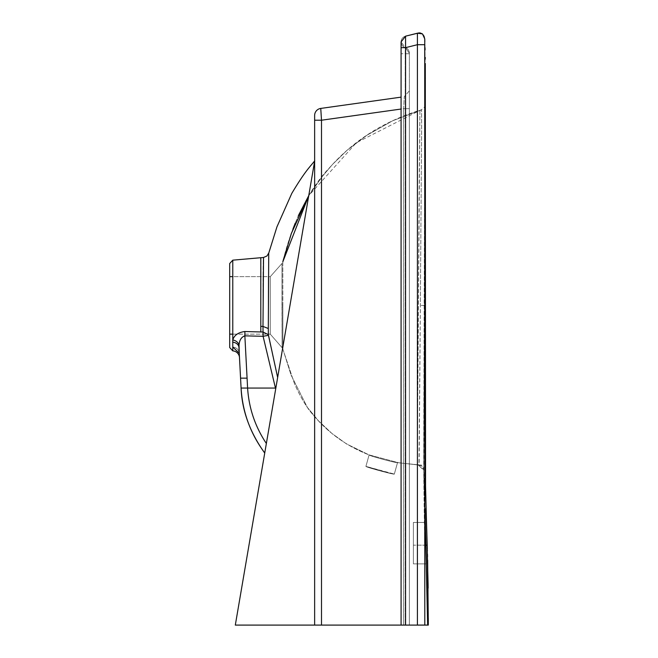 <?xml version="1.0" encoding="UTF-8"?>
<svg xmlns="http://www.w3.org/2000/svg" width="658" height="658" viewBox="0 0 658 658"><rect width="100%" height="100%" fill="white"/><g stroke="black" fill="none" stroke-linecap="round" stroke-linejoin="round"><path stroke-width="0.49" stroke-dasharray="3.29 2.47" d="M277.61 377.741L268.267 335.424L262.945 336.296L268.267 335.424L268.332 276.664L268.267 335.424L277.61 377.741L308.75 195.648L356.34 142.753L420.602 110.075L421.556 110.256L421.622 127.315L420.372 305.411L421.622 127.315L421.556 110.256L420.602 110.075C384.033 121.269 353.774 140.384 329.814 167.428C306.71 191.355 290.548 228.885 282.808 261.884L282.874 349.217L294.258 383.046C298.502 393.369 306.159 407.129 312.443 414.055C327.7 432.561 346.585 446.19 369.105 454.917C368.398 455.657 397.975 463.577 397.522 462.607L418.225 464.984L418.957 464.532L420.372 305.411L419.162 462.887L418.957 464.532L418.225 464.984L423.694 469.73L425.808 545.169M282.8 305.402L282.808 261.884L282.002 263.447L282.101 347.704L282.874 349.209L282.101 347.704L282.002 263.447L270.274 276.664L270.274 334.149L282.101 347.704L282.002 263.447L282.808 261.892L282.874 349.217L282.8 305.402L281.961 305.411L282.101 347.704L270.274 334.149L270.274 276.664L270.274 305.411L270.274 276.664L282.002 263.447L281.961 305.411L282.8 305.402M418.653 32.958L422.864 34.224L424.114 35.853L424.755 38.962L425.348 73.91L423.834 470.33L417.468 464.26L417.312 460.896L419.911 110.791L420.75 110.026L419.911 110.791L419.179 187.045L417.312 460.896L417.468 464.26L418.225 464.984L397.522 462.607C398.008 463.586 368.373 455.649 369.105 454.917L365.914 466.374C365.223 467.048 394.792 474.994 394.331 474.073C394.825 475.002 365.198 467.04 365.914 466.374L369.105 454.917C346.585 446.19 327.7 432.561 312.443 414.055C306.159 407.129 298.502 393.369 294.258 383.046L282.874 349.217L282.808 261.892M425.899 545.169L413.389 545.169L425.899 545.169L425.241 522.436L413.389 522.436L413.389 563.881L413.389 522.436L413.389 563.881L426.302 563.881L425.899 545.169L427.141 545.169L428.3 625.1M268.225 334.725L262.904 332.019L262.945 336.296L262.904 332.019L244.858 331.517A7.106 0.625 -88.6 0 1 244.858 335.851A7.106 0.625 -88.6 0 0 244.858 331.517L260.807 331.961L260.807 257.714L260.807 331.961L260.807 257.714L263.529 257.475L262.986 326.426C262.953 295.245 262.92 253.659 263.537 257.582C263.044 258.405 262.97 303.28 262.904 332.019L268.225 334.725M277.602 377.758L235.309 625.092L277.602 377.758M276.385 384.889L314.639 161.185L277.66 377.437L268.357 334.642L263.044 332.019L262.994 326.426L268.308 328.523L268.604 253.552L276.936 226.895L291.782 193.419C305.863 169.838 310.124 166.844 314.738 160.749L314.639 160.865M313.874 165.66L313.471 168.037M309.564 190.861L310.56 185.038M308.75 195.648L322.362 176.352L332.611 164.327L347.251 150.098L367.049 135.153L392.629 120.792L420.75 110.026L392.629 120.792L367.049 135.153L347.251 150.098L332.611 164.327L322.362 176.352L308.75 195.648L282.611 348.477M282.011 352.005L281.813 353.165M278.367 373.308L278.293 373.728M268.357 334.642L268.308 328.531M235.309 625.084L314.639 161.185L314.639 625.084L235.309 625.084M277.66 377.445L266.367 443.492L275.718 388.796L275.447 388.055L241.083 388.055L240.565 378.153L241.083 388.055L247.597 388.055L241.083 388.055L240.565 378.153L247.079 378.153L240.565 378.153L241.083 388.055L238.961 347.547L239.487 357.615L239.257 353.157L232.776 347.054A7.106 6.498 -3 0 1 239.257 353.157A7.106 6.498 -3 0 0 232.776 347.054M424.78 39.653L424.755 44.703L417.402 44.703L417.402 625.075L401.076 625.075L409.366 625.075L409.366 90.829L409.366 623.883L409.366 108.677L403.65 108.677L409.366 108.677L409.366 625.084L409.366 623.809L409.366 625.084L314.639 625.084L314.639 161.185M425.241 522.436L413.389 522.436L425.241 522.436L413.389 522.436L413.389 563.881L426.302 563.881L427.634 625.092L424.805 625.075L424.755 105.954M417.978 33.073L405.567 36.165A5.922 5.922 0 0 0 401.076 41.915L401.076 41.915A5.922 5.922 0 0 0 405.221 47.557A5.922 5.922 0 0 1 401.076 41.915A5.922 5.922 -103.8 0 0 405.221 47.557A5.914 5.914 0 0 1 409.358 53.216L405.221 47.557L409.358 53.208A5.914 5.914 0 0 0 405.221 47.557L401.076 41.915L405.221 47.557A5.922 5.922 -103.8 0 1 401.076 41.915A5.922 5.922 0 0 1 405.567 36.165L401.076 41.915A5.922 5.922 0 0 1 405.567 36.165L405.567 36.165A5.922 5.922 0 0 0 401.076 41.915L401.076 41.915M417.517 33.188L405.567 36.165L405.567 47.656L401.076 47.656L401.076 41.956M418.315 33.007L421.268 33.245L422.872 34.232L424.517 36.881L424.755 38.962L424.69 37.802L424.755 38.945L422.461 33.895L424.755 38.88L424.533 36.963L423.201 34.553L421.391 33.295L419.212 32.908L421.367 33.287L423.448 34.825L424.755 38.871M424.681 37.72L424.764 39.266L423.958 35.557L422.263 33.772L419.228 32.9M418.916 32.925L421.556 33.369L419.689 32.908M314.639 625.084L314.639 115.463A7.106 7.106 0 0 1 320.759 108.422L401.076 97.137M425.339 77.175L424.887 509.596L423.653 465.148L424.739 125.991L423.694 470.067L425.233 150.83M424.681 37.736L424.838 41.544M424.936 44.81L424.986 46.438L424.936 44.81M425.01 47.647L425.068 49.959M425.216 57.287L425.233 58.644M405.567 625.075L405.567 47.656L417.402 44.703L417.435 33.204M401.076 625.075L401.076 43.518M428.136 588.145L428.3 618.397M409.366 625.075L409.366 53.208L409.366 625.075L409.366 53.75L401.076 53.75L405.221 53.75L405.221 47.557L409.366 53.208L405.221 47.557L405.221 623.907L405.221 53.75L409.366 53.75L409.366 625.075M314.639 120.217L321.499 120.217L320.759 108.422M409.366 90.829L404.267 96.685L409.366 90.829M321.499 625.084L321.499 120.217L403.65 108.677L404.267 96.685L403.65 108.677L403.65 625.084L403.65 108.677L401.076 109.039M268.406 335.341L263.093 336.296L263.044 332.019L260.807 331.961L262.904 332.019C262.97 303.28 263.044 258.405 263.537 257.582C262.92 253.659 262.953 295.245 262.986 326.426L260.807 326.343M275.875 387.883A5.922 0.469 -20.7 0 1 275.422 388.055A5.922 0.469 -20.7 0 0 275.875 387.883A5.922 0.469 160 0 1 275.447 388.055L263.093 336.296L244.858 335.851A7.106 0.625 -88.6 0 0 244.858 331.517C237.859 332.693 233.829 335.506 232.776 339.956A7.106 5.387 -165.2 0 1 239.043 345.072C239.134 340.655 241.075 337.587 244.858 335.851C241.075 337.587 239.134 340.655 239.043 345.072L238.961 347.547A7.106 5.733 177 0 0 232.685 342.209A7.106 5.733 177 0 1 238.961 347.547L239.487 357.615A7.106 7.106 -3 0 0 232.776 350.887M244.858 331.517C238.278 332.389 234.248 335.202 232.776 339.956C233.829 335.506 237.859 332.693 244.858 331.517L260.807 331.961M266.367 443.492C255.156 426.688 248.905 408.207 247.597 388.055C248.905 408.207 255.156 426.688 266.367 443.492C255.156 426.688 248.905 408.207 247.597 388.055L275.422 388.055L275.71 388.829L262.945 336.296L275.422 388.055L247.597 388.055L244.858 335.851C241.387 337.036 239.446 340.104 239.043 345.072A7.106 5.387 -165.2 0 0 232.776 339.956L232.776 260.165L232.776 339.956A7.106 5.387 -165.2 0 1 239.043 345.072M247.079 378.153L240.565 378.153L241.083 388.055M229.691 347.514L229.691 263.537M229.691 305.411L229.691 276.664L229.691 305.411M369.105 454.917C368.373 455.649 398.008 463.586 397.522 462.607C397.975 463.577 368.398 455.657 369.105 454.917L365.914 466.374C365.198 467.04 394.825 475.002 394.331 474.073C394.792 474.994 365.223 467.048 365.914 466.374L394.331 474.073L397.522 462.607L394.331 474.073L397.522 462.607L394.331 474.073L397.522 462.607L394.331 474.073L390.918 473.456L365.914 466.374L369.105 454.917M425.29 105.609L425.027 99.794M425.027 99.777L425.175 92.63M425.208 90.689L425.339 77.866M425.257 87.629L425.331 80.366L425.257 87.629M270.274 334.149L270.274 305.411L270.274 334.149L282.101 347.704L270.274 334.149L229.691 334.149L229.691 276.664L270.274 276.664L282.002 263.447L270.274 276.664L232.776 276.664L232.776 334.149L270.274 334.149M239.487 357.615L239.257 353.157M238.961 347.547A7.106 5.733 177 0 0 232.685 342.209M424.056 400.023L425.29 400.023L424.056 400.023M425.29 305.411L420.372 305.411L425.29 305.411M424.196 305.411L424.755 305.411M405.221 625.075L405.221 623.907L405.221 625.075M244.858 335.851L262.945 336.296M282.792 348.863L291.075 375.068L307.368 407.376L318.373 420.725L331.871 433.416L346.478 443.911L368.957 454.859L399.036 462.845L421.918 465.19L399.036 462.845L368.957 454.859L346.478 443.911L331.871 433.416L318.373 420.725L307.368 407.376L291.075 375.068L282.792 348.863M424.764 39.266L424.468 36.741L423.423 34.8L420.914 33.122L418.496 32.974M418.299 33.015L417.402 33.213M418.924 32.925L421.556 33.369L419.409 32.9M425.339 77.356L425.339 78.294M424.895 104.556C425.356 106.489 423.966 108.323 420.717 110.034C423.966 108.323 425.356 106.489 424.895 104.556M424.879 522.436L424.862 560.813L423.637 467.591L424.755 542.99M282.833 261.761L283.047 260.839M291.527 232.957L292.876 229.239M295.187 223.226L298.337 215.684M418.241 464.984L421.49 465.905L423.036 467.575L423.694 469.73L423.036 467.575L421.49 465.905L418.241 464.984M282.874 349.209L282.718 348.707L282.874 349.209M427.198 545.219L427.215 545.745M427.231 546.395L427.272 547.546M427.305 548.772L427.346 550.072M427.371 550.993L427.47 554.126M427.544 556.726L427.634 560.081M232.776 260.165L260.807 257.714"/><path stroke-width="0.99" d="M314.639 161.185L235.309 625.1L428.309 625.1L427.634 625.1L428.309 625.1L427.141 545.169L425.899 545.169L426.302 563.881L425.241 522.436L425.899 545.169M268.727 253.091L266.967 255.978L263.521 257.475L266.967 255.978L268.727 253.083L268.308 328.523L262.994 326.426L263.044 332.019L268.357 334.642L277.577 377.174M264.73 453.066C249.9 432.347 242.012 410.682 241.083 388.055C242.547 412.105 250.435 433.737 264.746 452.951C250.435 433.737 242.547 412.105 241.083 388.055L241.083 388.055C242.012 410.682 249.9 432.347 264.73 453.066M312.813 171.845L312.246 175.209L312.813 171.845M310.56 185.038L309.564 190.861M309.252 192.695L308.75 195.648L309.252 192.695M282.611 348.477L282.011 352.005M281.813 353.165L279.872 364.524M279.847 364.655L278.367 373.308M278.293 373.728L277.66 377.429M313.471 168.037L313.874 165.66M232.776 347.054L232.776 339.956L232.776 350.887L229.691 347.514L229.691 263.537L232.776 260.165L229.691 263.537L229.691 347.514L232.776 350.887L232.776 347.054L239.257 353.157L238.961 347.547L241.083 388.055L247.597 388.055C248.905 408.207 255.156 426.688 266.367 443.492L264.746 452.951C250.435 433.737 242.547 412.105 241.083 388.055C242.547 412.105 250.435 433.737 264.746 452.951L264.911 451.972M264.935 451.832L266.35 443.55M235.309 625.092L426.976 625.092L235.309 625.092L424.805 625.075L417.402 625.075L417.402 44.703L424.723 44.695L424.755 305.411L424.196 305.411M401.076 41.915L401.076 53.75L401.076 41.915L405.567 36.165L418.842 32.933M401.076 625.075L401.076 47.656L401.076 53.75L401.076 47.656L405.567 47.656L405.567 36.165L417.534 33.18M424.755 38.871L422.461 33.895L420.108 32.941L417.402 33.213L422.461 33.895L424.755 38.88L424.755 105.954M424.755 542.99L425.298 63.522L425.553 485.958L428.078 583.753M425.89 508.428L427.322 549.117M425.29 305.411L425.29 306.135L425.29 305.411L424.336 305.411M401.076 97.137L320.759 108.422A7.106 7.106 0 0 0 314.639 115.463L314.639 625.084M424.838 41.544L424.755 38.904M425.233 150.83L425.29 105.609M425.808 545.169L427.634 625.092L424.805 625.075L424.755 305.411M428.3 618.397L428.309 625.1M239.257 353.157L239.043 345.072C239.446 340.104 241.387 337.036 244.858 335.851L260.839 336.246L244.858 335.851L247.597 388.055L275.447 388.055L275.718 388.796L276.385 384.889M282.833 261.761L308.75 195.648L298.337 215.684M232.776 260.165L232.776 339.956L232.776 334.149L229.691 334.149L229.691 276.664L232.776 276.664L232.776 260.165L263.529 257.475L262.986 326.426L260.807 326.343L260.807 331.961L263.044 332.019L263.093 336.296L268.406 335.341M260.807 257.714L260.807 326.343M268.308 328.531L268.357 334.642M425.241 522.436L424.887 509.596L424.879 522.436M425.175 92.63L425.208 90.886M425.339 78.294L425.339 77.866M424.755 38.954L424.78 39.653M419.154 32.908L417.402 33.213L417.402 44.703L405.567 47.656L405.567 625.075M320.759 108.422L321.499 120.217L314.639 120.217M401.076 41.956L401.076 43.518M260.807 331.961L244.858 331.517A7.106 0.625 -88.6 0 1 244.858 335.851M239.043 345.072A7.106 5.387 -165.2 0 0 232.776 339.956C234.248 335.202 238.278 332.389 244.858 331.517M240.565 378.153L241.083 388.055L240.565 378.153L247.079 378.153M229.691 263.537L229.691 347.514M232.685 342.209A7.106 5.733 177 0 1 238.961 347.547M233.014 350.903L232.776 350.887A7.106 7.106 -3 0 1 239.487 357.615M262.945 336.296L260.839 336.246L263.093 336.296L275.447 388.055A5.922 0.469 160 0 0 275.875 387.899M401.076 109.039L321.499 120.217L321.499 625.084M419.508 32.9L418.768 32.941M425.241 59.187L425.216 57.287M425.068 49.959L425.01 47.647M283.047 260.839L291.527 232.957M292.876 229.239L295.187 223.226M427.182 544.627L428.309 623.677M427.215 545.745L427.231 546.395M427.272 547.546L427.305 548.772M427.346 550.072L427.371 550.853M427.47 554.126L427.544 556.726M427.634 560.081L428.309 623.784M314.738 160.749C310.124 166.844 305.863 169.838 291.782 193.419L276.936 226.895L268.604 253.552M282.808 261.884L291.313 233.574L308.75 195.648M426.104 508.428L427.322 549.134M428.136 588.145L428.078 583.712M241.083 388.055L240.565 378.202"/></g></svg>
